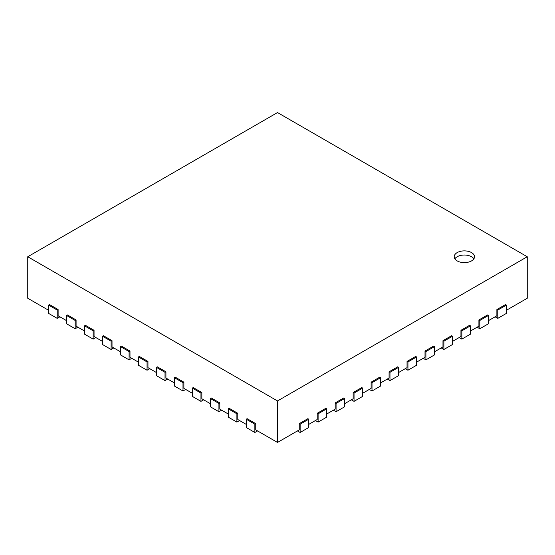 <?xml version="1.0" encoding="UTF-8"?>
<svg xmlns="http://www.w3.org/2000/svg" width="555" height="555" viewBox="0 0 555 555"><rect width="100%" height="100%" fill="white"/><g stroke="black" fill="none" stroke-linecap="round" stroke-linejoin="round"><path stroke-width="0.83" d="M454.857 258.824A10.163 5.869 180 0 1 457.174 256.75A10.163 5.869 180 0 1 473.873 258.824M457.174 252.601A10.163 5.869 180 0 1 468.254 251.332A10.163 5.869 180 0 1 474.525 256.75A10.163 5.869 180 0 1 464.362 262.619A10.163 5.869 180 0 1 454.198 256.75A10.163 5.869 180 0 1 457.174 252.601M527.25 256.75L277.5 400.946L27.75 256.75L277.5 112.561L527.25 256.75L527.25 298.25L506.41 310.28M496.885 309.551L505.508 304.577L506.41 305.09L497.786 310.072L496.885 309.551L496.885 315.781L488.442 320.651M478.916 319.93L487.54 314.949L488.442 315.469L479.818 320.443L478.916 319.93L478.916 326.153L470.473 331.03M460.948 330.301L469.572 325.32L470.473 325.841L461.85 330.822L460.948 330.301L460.948 336.524L452.505 341.401M442.98 340.673L451.603 335.699L452.505 336.212L443.882 341.193L442.98 340.673L442.98 346.896L434.537 351.773M425.012 351.051L433.635 346.07L434.537 346.591L425.914 351.565L425.012 351.051L425.012 357.274L416.569 362.151M407.044 361.423L415.674 356.442L416.569 356.962L407.946 361.943L407.044 361.423L407.044 367.646L398.601 372.523M389.076 371.794L397.706 366.813L398.601 367.334L389.978 372.315L389.076 371.794L389.076 378.017L380.633 382.894M371.115 382.166L379.738 377.192L380.633 377.705L372.01 382.686L371.115 382.166L371.115 388.396L362.665 393.266M353.147 392.545L361.77 387.563L362.665 388.084L354.041 393.058L353.147 392.545L353.147 398.767L344.697 403.645M335.178 402.916L343.802 397.935L344.697 398.455L336.073 403.436L335.178 402.916L335.178 409.139L326.728 414.016M317.21 413.288L325.834 408.313L326.728 408.827L318.105 413.808L317.21 413.288L317.21 419.511L308.76 424.388M299.242 423.666L307.865 418.685L308.76 419.205L300.137 424.18L299.242 423.666L299.242 429.889L277.5 442.439L277.5 400.946M277.5 442.439L255.758 429.889L255.758 423.666L247.135 418.685L246.24 419.205L254.863 424.18L255.758 423.666M48.59 310.28L27.75 298.25L27.75 256.75M58.115 309.551L49.492 304.577L48.59 305.09L57.214 310.072L58.115 309.551L58.115 315.781L66.558 320.651M76.084 319.93L67.46 314.949L66.558 315.469L75.182 320.443L76.084 319.93L76.084 326.153L84.526 331.03M94.052 330.301L85.428 325.32L84.526 325.841L93.15 330.822L94.052 330.301L94.052 336.524L102.495 341.401M112.02 340.673L103.396 335.699L102.495 336.212L111.118 341.193L112.02 340.673L112.02 346.896L120.463 351.773M129.988 351.051L121.365 346.07L120.463 346.591L129.086 351.565L129.988 351.051L129.988 357.274L138.431 362.151M147.956 361.423L139.326 356.442L138.431 356.962L147.054 361.943L147.956 361.423L147.956 367.646L156.399 372.523M165.924 371.794L157.294 366.813L156.399 367.334L165.022 372.315L165.924 371.794L165.924 378.017L174.367 382.894M183.885 382.166L175.262 377.192L174.367 377.705L182.99 382.686L183.885 382.166L183.885 388.396L192.335 393.266M201.853 392.545L193.23 387.563L192.335 388.084L200.959 393.058L201.853 392.545L201.853 398.767L210.303 403.645M219.822 402.916L211.198 397.935L210.303 398.455L218.927 403.436L219.822 402.916L219.822 409.139L228.272 414.016M237.79 413.288L229.166 408.313L228.272 408.827L236.895 413.808L237.79 413.288L237.79 419.511L246.24 424.388M297.445 430.923L300.137 432.484L300.137 424.18M300.137 432.484L308.76 427.503L308.76 419.205M315.413 420.551L318.105 422.105L318.105 413.808M318.105 422.105L326.728 417.131L326.728 408.827M333.382 410.18L336.073 411.734L336.073 403.436M336.073 411.734L344.697 406.753L344.697 398.455M351.35 399.801L354.041 401.362L354.041 393.058M354.041 401.362L362.665 396.381L362.665 388.084M369.318 389.43L372.01 390.984L372.01 382.686M372.01 390.984L380.633 386.009L380.633 377.705M387.279 379.058L389.978 380.612L389.978 372.315M389.978 380.612L398.601 375.631L398.601 367.334M405.247 368.687L407.946 370.24L407.946 361.943M407.946 370.24L416.569 365.259L416.569 356.962M423.215 358.308L425.914 359.869L425.914 351.565M425.914 359.869L434.537 354.888L434.537 346.591M441.183 347.936L443.882 349.49L443.882 341.193M443.882 349.49L452.505 344.516L452.505 336.212M459.151 337.565L461.85 339.119L461.85 330.822M461.85 339.119L470.473 334.138L470.473 325.841M477.12 327.186L479.818 328.747L479.818 320.443M479.818 328.747L488.442 323.766L488.442 315.469M495.088 316.815L497.786 318.369L497.786 310.072M497.786 318.369L506.41 313.395L506.41 305.09M246.24 419.205L246.24 427.503L254.863 432.484L257.555 430.923M254.863 432.484L254.863 424.18M228.272 408.827L228.272 417.131L236.895 422.105L239.587 420.551M236.895 422.105L236.895 413.808M210.303 398.455L210.303 406.753L218.927 411.734L221.618 410.18M218.927 411.734L218.927 403.436M192.335 388.084L192.335 396.381L200.959 401.362L203.65 399.801M200.959 401.362L200.959 393.058M174.367 377.705L174.367 386.009L182.99 390.984L185.682 389.43M182.99 390.984L182.99 382.686M156.399 367.334L156.399 375.631L165.022 380.612L167.721 379.058M165.022 380.612L165.022 372.315M138.431 356.962L138.431 365.259L147.054 370.24L149.753 368.687M147.054 370.24L147.054 361.943M120.463 346.591L120.463 354.888L129.086 359.869L131.785 358.308M129.086 359.869L129.086 351.565M102.495 336.212L102.495 344.516L111.118 349.49L113.817 347.936M111.118 349.49L111.118 341.193M84.526 325.841L84.526 334.138L93.15 339.119L95.849 337.565M93.15 339.119L93.15 330.822M66.558 315.469L66.558 323.766L75.182 328.747L77.88 327.186M75.182 328.747L75.182 320.443M48.59 305.09L48.59 313.395L57.214 318.369L59.912 316.815M57.214 318.369L57.214 310.072"/></g></svg>
